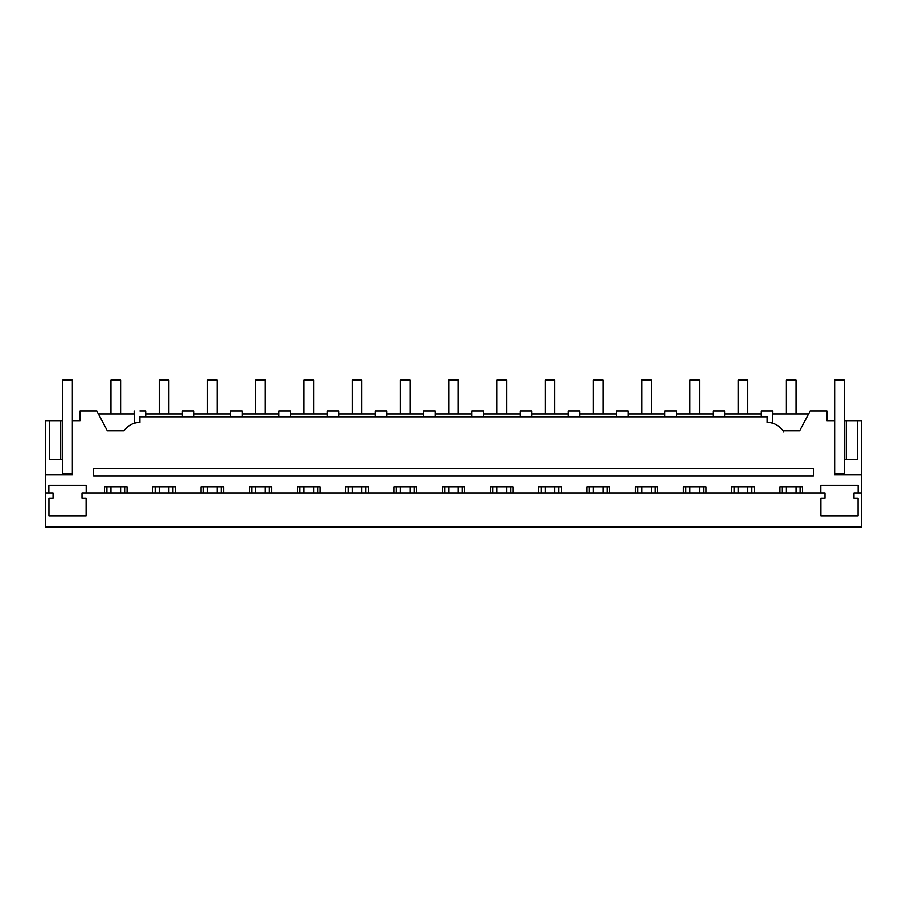 <?xml version="1.0" encoding="UTF-8"?>
<svg xmlns="http://www.w3.org/2000/svg" width="907" height="907" viewBox="0 0 907 907"><rect width="100%" height="100%" fill="white"/><g stroke="black" fill="none" stroke-linecap="round" stroke-linejoin="round"><path stroke-width="1.36" d="M45.35 493.057L53.071 493.057L53.071 498.317L48.967 498.317L48.967 515.845L86.12 515.845L86.12 498.317L82.015 498.317L82.015 493.057L824.985 493.057L824.985 498.317L820.88 498.317L820.88 515.845L858.033 515.845L858.033 498.317L853.929 498.317L853.929 493.057L861.65 493.057L861.65 526.831L45.35 526.831L45.35 474.724L72.367 474.724L72.367 420.689L80.088 420.689L80.088 411.041L96.856 411.041L107.343 430.825L124.021 430.825A19.296 19.296 0 0 1 129.769 425.326M152.739 493.057L152.739 486.787L175.323 486.787L175.323 493.057M200.991 493.057L200.991 486.787L223.564 486.787L223.564 493.057M249.232 493.057L249.232 486.787L271.805 486.787L271.805 493.057M297.473 493.057L297.473 486.787L320.058 486.787L320.058 493.057M345.726 493.057L345.726 486.787L368.299 486.787L368.299 493.057M393.967 493.057L393.967 486.787L416.54 486.787L416.54 493.057M442.208 493.057L442.208 486.787L464.792 486.787L464.792 493.057M490.46 493.057L490.46 486.787L513.033 486.787L513.033 493.057M538.701 493.057L538.701 486.787L561.274 486.787L561.274 493.057M586.942 493.057L586.942 486.787L609.527 486.787L609.527 493.057M635.195 493.057L635.195 486.787L657.768 486.787L657.768 493.057M683.436 493.057L683.436 486.787L706.009 486.787L706.009 493.057M731.677 493.057L731.677 486.787L754.261 486.787L754.261 493.057M779.918 493.057L779.918 486.787L802.502 486.787L802.502 493.057M820.801 493.057L820.801 485.347L858.113 485.347L858.113 493.057M861.65 493.057L861.65 420.689L857.398 420.689L857.398 459.293L846.265 459.293L846.265 420.689L857.398 420.689M124.021 430.825C127.944 425.417 133.238 422.617 139.905 422.435L139.905 416.835L767.095 416.835L767.095 422.435A19.296 19.296 0 0 1 782.979 430.825L799.657 430.825L810.144 411.041L826.912 411.041L826.912 420.689L834.633 420.689L834.633 474.724L861.65 474.724M48.887 493.057L48.887 485.347L86.199 485.347L86.199 493.057M104.498 493.057L104.498 486.787L127.082 486.787L127.082 493.057M808.602 413.943L772.877 413.943M761.302 413.943L724.636 413.943M713.061 413.943L676.395 413.943M664.808 413.943L628.143 413.943M616.567 413.943L579.902 413.943M568.326 413.943L531.661 413.943M520.074 413.943L483.408 413.943M471.833 413.943L435.167 413.943M423.592 413.943L386.926 413.943M375.339 413.943L338.674 413.943M327.098 413.943L290.433 413.943M278.857 413.943L242.192 413.943M230.605 413.943L193.939 413.943M182.364 413.943L145.698 413.943M134.123 413.943L98.398 413.943M45.35 474.724L45.35 420.689L60.735 420.689L60.735 459.293L49.602 459.293L49.602 420.689M72.367 420.689L72.367 380.169L62.719 380.169L62.719 420.689L60.735 420.689M137.014 422.651L136.435 422.753M130.891 424.68L128.397 426.267M134.123 411.041L134.406 423.24M93.591 468.749L813.409 468.749L813.409 475.982L93.591 475.982L93.591 468.749M124.667 493.057L124.667 486.787M106.913 493.057L106.913 486.787M62.719 420.689L62.719 459.293L60.735 459.293M139.905 411.041C132.445 411.041 132.445 411.041 139.905 411.041L145.698 411.041L145.698 416.835M782.979 430.825A19.296 19.296 0 0 1 783.761 432.083M772.583 423.24L772.877 411.041L761.302 411.041L761.302 416.835M834.633 473.76L844.281 473.76L844.281 420.689L846.265 420.689M844.281 459.293L846.265 459.293M800.087 493.057L800.087 486.787M782.333 493.057L782.333 486.787M182.364 416.835L182.364 411.041L193.939 411.041L193.939 416.835M172.908 493.057L172.908 486.787M155.154 493.057L155.154 486.787M230.605 416.835L230.605 411.041L242.192 411.041L242.192 416.835M221.149 493.057L221.149 486.787M203.395 493.057L203.395 486.787M278.857 416.835L278.857 411.041L290.433 411.041L290.433 416.835M269.402 493.057L269.402 486.787M251.647 493.057L251.647 486.787M327.098 416.835L327.098 411.041L338.674 411.041L338.674 416.835M317.643 493.057L317.643 486.787M299.888 493.057L299.888 486.787M375.339 416.835L375.339 411.041L386.926 411.041L386.926 416.835M365.884 493.057L365.884 486.787M348.129 493.057L348.129 486.787M423.592 416.835L423.592 411.041L435.167 411.041L435.167 416.835M414.136 493.057L414.136 486.787M396.382 493.057L396.382 486.787M471.833 416.835L471.833 411.041L483.408 411.041L483.408 416.835M462.377 493.057L462.377 486.787M444.623 493.057L444.623 486.787M520.074 416.835L520.074 411.041L531.661 411.041L531.661 416.835M510.618 493.057L510.618 486.787M492.864 493.057L492.864 486.787M568.326 416.835L568.326 411.041L579.902 411.041L579.902 416.835M558.871 493.057L558.871 486.787M541.116 493.057L541.116 486.787M616.567 416.835L616.567 411.041L628.143 411.041L628.143 416.835M607.112 493.057L607.112 486.787M589.357 493.057L589.357 486.787M664.808 416.835L664.808 411.041L676.395 411.041L676.395 416.835M655.353 493.057L655.353 486.787M637.598 493.057L637.598 486.787M713.061 416.835L713.061 411.041L724.636 411.041L724.636 416.835M703.605 493.057L703.605 486.787M685.851 493.057L685.851 486.787M751.846 493.057L751.846 486.787M734.092 493.057L734.092 486.787M62.719 459.293L62.719 473.76L72.367 473.76M844.281 420.689L844.281 380.169L834.633 380.169L834.633 420.689M120.608 493.057L120.608 486.787M120.608 413.943L120.608 380.169L110.96 380.169L110.96 413.943M110.96 493.057L110.96 486.787M168.861 493.057L168.861 486.787M168.861 413.943L168.861 380.169L159.213 380.169L159.213 413.943M159.213 493.057L159.213 486.787M217.102 493.057L217.102 486.787M217.102 413.943L217.102 380.169L207.454 380.169L207.454 413.943M207.454 493.057L207.454 486.787M265.343 493.057L265.343 486.787M265.343 413.943L265.343 380.169L255.695 380.169L255.695 413.943M255.695 493.057L255.695 486.787M313.595 493.057L313.595 486.787M313.595 413.943L313.595 380.169L303.947 380.169L303.947 413.943M303.947 493.057L303.947 486.787M361.836 493.057L361.836 486.787M361.836 413.943L361.836 380.169L352.188 380.169L352.188 413.943M352.188 493.057L352.188 486.787M410.077 493.057L410.077 486.787M410.077 413.943L410.077 380.169L400.429 380.169L400.429 413.943M400.429 493.057L400.429 486.787M458.33 493.057L458.33 486.787M458.33 413.943L458.33 380.169L448.67 380.169L448.67 413.943M448.67 493.057L448.67 486.787M506.571 493.057L506.571 486.787M506.571 413.943L506.571 380.169L496.923 380.169L496.923 413.943M496.923 493.057L496.923 486.787M554.812 493.057L554.812 486.787M554.812 413.943L554.812 380.169L545.164 380.169L545.164 413.943M545.164 493.057L545.164 486.787M603.053 493.057L603.053 486.787M603.053 413.943L603.053 380.169L593.405 380.169L593.405 413.943M593.405 493.057L593.405 486.787M651.305 493.057L651.305 486.787M651.305 413.943L651.305 380.169L641.657 380.169L641.657 413.943M641.657 493.057L641.657 486.787M699.546 493.057L699.546 486.787M699.546 413.943L699.546 380.169L689.898 380.169L689.898 413.943M689.898 493.057L689.898 486.787M747.787 493.057L747.787 486.787M747.787 413.943L747.787 380.169L738.139 380.169L738.139 413.943M738.139 493.057L738.139 486.787M796.04 493.057L796.04 486.787M796.04 413.943L796.04 380.169L786.392 380.169L786.392 413.943M786.392 493.057L786.392 486.787"/></g></svg>
